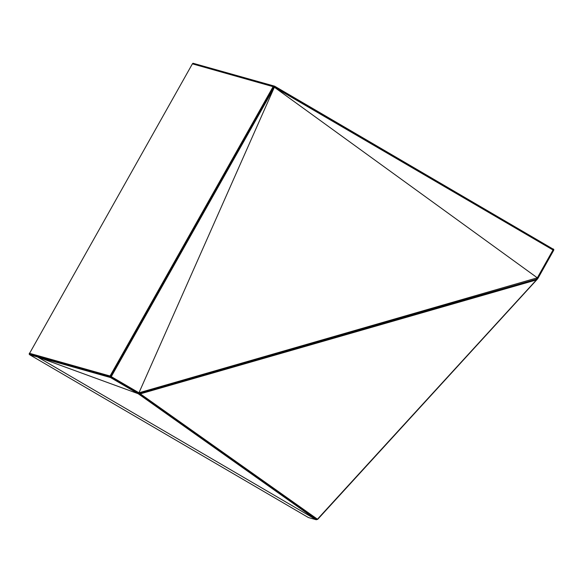 <?xml version="1.0" encoding="UTF-8"?>
<svg xmlns="http://www.w3.org/2000/svg" width="583" height="583" viewBox="0 0 583 583"><rect width="100%" height="100%" fill="white"/><g stroke="black" fill="none" stroke-linecap="round" stroke-linejoin="round"><path stroke-width="0.87" d="M273.784 86.007L274.061 86.35L273.143 86.605L273.784 86.007L274.622 86.175L193.039 63.255L274.622 86.175L553.354 249.24L274.695 86.481L273.58 86.794L192.397 63.846L29.15 354.114L29.711 354.77L37.574 356.978L316.234 519.745L138.142 393.693L37.574 356.978L110.464 377.522L138.142 393.693L139.25 394.05L138.127 393.299L138.805 393.722L139.84 393.372L140.335 393.853L139.25 394.05L316.234 519.745L308.378 517.529L29.711 354.77L29.15 354.114L109.896 376.873L138.142 393.693M273.143 86.605L110.07 376.006L29.325 353.247M553.777 249.728L553.289 248.941L553.85 249.59L553.012 249.99L553.354 249.24L553.646 250.377L537.3 278.958L317.444 519.198L140.335 393.853L316.839 519.468L316.234 519.745L316.977 519.533L139.25 394.05L139.84 393.372L536.163 279.993L140.335 393.853M553.012 249.99L274.353 87.224L537.322 277.821L553.646 250.377L538.029 278.215L553.85 249.59L553.646 250.377L553.012 249.99L537.322 277.821L138.958 392.796L110.508 376.195L109.896 376.873L110.07 376.006L110.799 377.339L109.896 376.873M274.061 86.35L274.353 87.224L111.28 376.625L110.151 376.727M274.695 86.481L138.958 392.796L138.127 393.299L110.799 377.339L111.28 376.625L138.127 393.299M431.471 394.829L317.713 519.322L316.234 519.745M192.784 63.394L192.397 63.846L192.784 63.394M274.353 87.224L273.58 86.794L110.508 376.195L110.07 376.006M538.029 278.215L537.176 279.352L538.262 277.588L537.322 277.821L537.176 279.352L317.713 519.322L316.977 519.533M537.3 278.958L536.586 279.162L536.163 279.993L537.176 279.352L317.444 519.198M537.322 277.821L536.586 279.162L139.84 393.372L138.958 392.796L138.805 393.722M536.586 279.162L138.958 392.796"/></g></svg>
